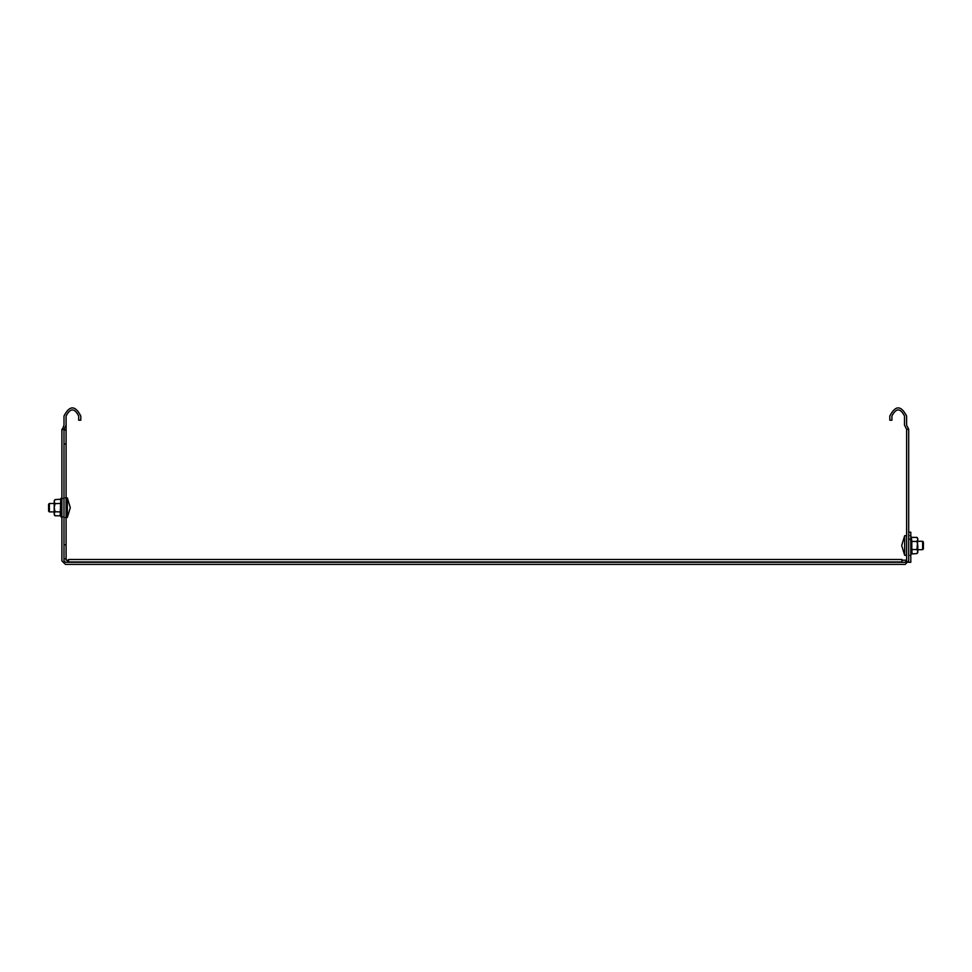 <?xml version="1.0" encoding="UTF-8"?>
<svg xmlns="http://www.w3.org/2000/svg" width="972" height="972" viewBox="0 0 972 972"><rect width="100%" height="100%" fill="white"/><g stroke="black" fill="none" stroke-linecap="round" stroke-linejoin="round"><path stroke-width="1.46" d="M61.892 430.718L63.994 425.116L63.994 416.016C69.595 405.19 75.196 405.19 80.797 416.016L80.797 420.22L78.696 420.22L78.696 416.016C74.492 407.9 70.3 407.9 66.096 416.016L66.096 560.188L68.611 560.188M908.699 539.193L910.8 539.193L910.8 562.278L908.407 562.278M901.809 560.188L906.609 560.188M910.8 539.193L910.8 532.194L908.699 532.194M67.493 562.278L67.493 560.188M905.904 562.278L905.904 560.188M63.994 558.779L66.096 558.779M66.096 430.013L63.994 430.013M906.05 428.19L906.609 429.308L908.699 429.308L908.699 560.88L905.199 564.38L65.391 564.38L61.892 560.88L61.892 429.308L63.994 429.308L63.994 560.88L65.391 562.278L905.199 562.278L906.609 560.88L906.609 429.308L904.507 425.116L904.507 416.016C900.303 407.9 896.111 407.9 891.907 416.016L891.907 420.22L889.805 420.22L889.805 416.016C895.406 405.19 901.008 405.19 906.609 416.016L906.609 425.116L908.699 429.308M66.096 425.116L63.994 429.308M68.611 562.278L68.611 559.483L901.98 559.483L901.98 562.278M917.799 549.69L922.635 549.69L922.635 541.283L917.799 541.283M922.635 549.69L923.4 548.913L923.4 542.06L922.635 541.283M904.677 555.279L901.7 545.486L904.677 535.693L904.677 555.279L906.609 555.279M906.609 535.693L904.677 535.693M54.201 503.496L49.365 503.496L49.365 511.892L54.201 511.892M49.365 503.496L48.6 504.261L48.6 511.126L49.365 511.892M70.3 507.7L67.323 497.895L70.3 507.7L67.323 517.493L67.323 497.895L65.391 497.895M65.391 517.493L67.323 517.493M54.213 501.418L55.039 499.608L60.726 499.207L60.726 516.181L61.807 517.639L62.597 516.837L61.807 517.639L60.191 515.78L60.726 511.94L55.039 511.734L54.201 507.7L54.201 513.751L55.039 515.78L60.191 515.78L60.726 499.207L60.726 503.447L55.039 503.654L54.201 501.637L54.201 507.7L55.039 503.654M55.039 511.734L54.213 513.544M916.961 541.44L917.799 545.486L917.799 551.549L916.961 553.566L911.274 553.979L911.274 536.994L911.809 541.44L916.961 541.44L917.799 539.424L916.961 537.407L911.809 537.407M917.787 551.756L916.961 549.532L917.787 539.642M916.961 549.532L911.809 549.532L912.04 552.764M910.193 555.425L911.274 553.979L911.809 549.532L911.809 541.44L911.274 536.994L910.193 535.548M66.096 544.782L63.994 544.782M63.994 444.01L66.096 444.01M901.98 561.938L68.611 561.938M61.054 507.7C61.054 495.55 61.054 495.55 61.054 507.7C61.054 519.838 61.054 519.838 61.054 507.7M910.946 545.486C910.946 533.349 910.946 533.349 910.946 545.486C910.946 557.624 910.946 557.624 910.946 545.486M61.054 498.284L61.807 497.761L62.597 498.551L61.807 497.761L60.726 499.207M54.201 514.698L55.039 515.78M54.201 500.702L55.039 499.608M917.799 552.485L916.961 553.566M917.799 538.488L916.961 537.407"/></g></svg>
